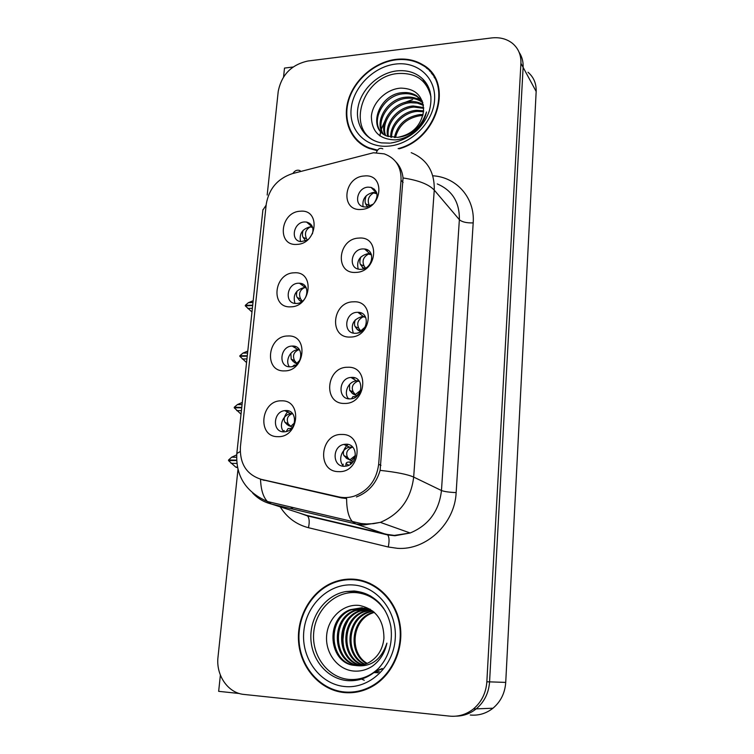 <?xml version="1.0" encoding="UTF-8"?>
<svg xmlns="http://www.w3.org/2000/svg" width="754" height="754" viewBox="0 0 754 754"><rect width="100%" height="100%" fill="white"/><g stroke="black" fill="none" stroke-linecap="round" stroke-linejoin="round"><path stroke-width="1.13" d="M357.358 312.316C344.616 312.231 342.589 333.975 355.483 333.268L355.568 333.268C368.178 333.447 370.478 311.996 357.877 312.307L357.358 312.316M353.324 333.061C350.469 324.343 353.626 318.801 362.778 316.407L365.341 316.68M353.362 301.826C331.948 301.77 328.584 338.348 350.308 337.047C372.127 337.311 375.153 300.045 353.362 301.826M292.307 346.058L292.175 346.067C279.941 346.001 277.896 367.49 290.271 366.83L290.771 366.802C302.967 366.444 304.475 345.228 292.307 346.058M289.413 366.802C284.72 360.761 290.45 349.658 298.198 349.743L299.489 349.79M287.887 335.992C267.312 335.671 263.523 371.92 284.418 370.893C305.37 371.42 308.838 334.493 287.887 335.992M351.788 377.386L350.949 377.434C338.442 378.093 337.377 399.45 349.95 398.894L351.232 398.809C363.635 397.66 364.107 376.651 351.788 377.386M348.961 398.583L348.48 398.762C343.24 392.834 348.405 381.288 356.51 380.874L359.149 380.987M347.698 367.264C326.048 366.689 322.589 404.238 344.569 403.437C366.623 404.229 369.733 365.954 347.698 367.264M346.077 444.2L343.881 444.417C332.062 446.377 332.26 466.594 344.182 466.292L346.821 465.991C358.499 463.587 357.735 443.729 346.077 444.2M343.749 466.274C337.585 460.901 341.373 448.545 349.583 447.169L352.608 446.999M341.882 434.474C319.979 433.343 316.435 471.91 338.659 471.627C360.978 472.994 364.173 433.654 341.882 434.474M362.787 248.924C350.987 249.065 347.914 268.66 359.639 269.31L361.034 269.338C372.693 269.291 376.02 249.979 364.597 248.99L362.787 248.924M358.197 269.046C356.331 260.893 359.62 255.766 368.075 253.636L371.194 253.994M358.876 238.094C337.698 238.528 334.418 274.164 355.907 272.401C377.481 272.147 380.421 235.861 358.876 238.094M374.427 202.703C378.772 195.531 377.641 190.432 371.043 187.388L368.075 187.143C357.142 187.492 353.249 205.135 363.777 206.869L366.369 207.048L372.834 204.315M363.098 206.7C362.052 199.122 365.426 194.372 373.239 192.449L376.746 192.854M364.257 175.993C343.306 176.898 340.111 211.629 361.364 209.423C382.693 208.688 385.567 173.335 364.257 175.993M312.429 233.834C313.975 227.595 312.005 223.665 306.529 222.053L304.484 221.959C293.494 222.194 290.026 240.677 300.846 241.638L307.217 240.206M300.535 241.591C299.055 233.797 302.288 228.877 310.233 226.822L312.486 226.963M300.262 211.233C280.111 211.855 276.52 246.313 296.972 244.39C317.481 243.938 320.78 208.877 300.262 211.233M298.471 283.221C286.699 283.25 284.013 303.56 295.86 303.466L296.492 303.466C308.16 303.532 311.063 283.438 299.47 283.231L298.471 283.221M294.974 303.391C292.656 295.078 295.785 289.781 304.352 287.51L306.143 287.613M294.154 272.816C273.796 272.986 270.102 308.311 290.78 306.831C311.506 306.85 314.889 270.874 294.154 272.816M285.983 410.534L284.701 410.628C272.939 411.722 272.081 432.259 283.89 431.844L285.549 431.712C297.227 430.214 297.576 409.95 285.983 410.534M283.853 431.844C278.349 426.264 282.948 414.389 290.874 413.654L292.524 413.578M281.449 400.836C260.658 400.006 256.775 437.207 277.896 436.66C299.074 437.706 302.637 399.79 281.449 400.836M373.447 152.76L292.298 173.646C277.604 178.613 268.924 188.783 266.247 204.164L240.413 446.83C239.668 463.814 246.605 474.652 261.214 479.337L338.697 496.886C343.843 498.026 349.027 497.772 354.267 496.132C368.442 490.675 376.566 480.062 378.659 464.294L401.043 180.206C401.392 166.973 395.803 158.199 384.257 153.873L373.447 152.76M293.07 67.012L284.503 68.077L283.57 76.917M220.375 675.113L218.66 691.333L239.376 693.52M456.161 716.14C463.578 716.017 470.26 713.586 476.208 708.864C484.304 702.021 488.752 693.02 489.572 681.87L523.116 67.36C523.38 61.743 522.06 56.748 519.157 52.384C522.06 56.748 523.38 61.743 523.116 67.36L489.572 681.87C488.752 693.02 484.304 702.021 476.208 708.864C470.26 713.586 463.578 716.017 456.161 716.14M470.251 715.018C478.639 715.782 486.217 713.52 492.965 708.223C500.722 701.672 504.973 693.067 505.727 682.398L536.169 91.498C536.424 83.553 533.7 77.134 528.007 72.243M431.128 71.95L429.403 70.819M399.168 148.802C438.328 138.274 453.842 81.451 422.796 64.769C414.917 60.018 405.972 58.228 395.944 59.377C374.936 61.932 354.719 79.161 348.433 99.594C342.043 119.999 350.544 141.007 368.81 148.293L376.595 150.498M355.049 137.746L357.311 140.932M353.353 579.157C346.557 578.77 339.931 579.817 333.494 582.305C311.364 590.863 296.388 616.602 298.622 642.333C300.714 668.063 320.158 690.164 344.069 692.549C354.512 693.529 364.427 691.192 373.805 685.565C393.663 673.463 404.615 646.555 399.639 622.474C394.757 598.356 375.049 580.391 353.353 579.157M362.495 580.637L354.927 579.864M342.665 691.776L350.365 692.756M431.09 72.742L432.871 74.203M426.312 67.926L429.61 70.263M395.85 161.837C399.922 166.078 402.316 171.45 403.051 177.972L380.12 470.364C376.265 483.484 368.357 492.353 356.416 496.961M240.224 451.542L236.822 453.531C235.653 476.085 245.851 492.079 267.425 501.514L352.231 521.457C348.527 517.074 346.651 509.44 346.595 498.535L341.392 497.904L260.535 479.28C260.912 489.751 263.212 497.169 267.425 501.514L271.459 504.04C264.136 502.249 257.868 498.592 252.665 493.05M237.972 469.525L218.019 656.923C215.729 675.113 227.934 693.105 244.032 694.443L449.591 716.121C458.366 716.931 466.302 714.547 473.389 708.977C481.533 702.078 486.019 693.011 486.848 681.776L520.929 63.317C521.212 55.051 518.403 48.407 512.503 43.383C506.697 38.831 499.685 37.021 491.467 37.954L307.877 61.017C291.412 64.684 281.525 74.835 278.217 91.451L267.189 195.013M354.22 579.355L355.247 579.308M434.389 76.531L431.759 73.59M292.646 413.72L292.194 413.692C287.547 415.661 286.228 419.045 288.245 423.861L285.003 422.353L287.199 424.662L290.676 426.472L294.456 422.919M288.48 424.153L292.213 427.546M285.003 422.353L284.842 422.155C283.25 419.12 284.447 415.36 288.433 410.892M284.201 430.506L283.287 431.147M290.799 429.083L290.488 428.404L288.056 428.564L286.209 431.571M288.594 425.388L287.199 424.662M290.488 428.404L291.393 428.498M288.499 425.576L290.196 426.227M236.624 460.534L228.5 460.581L235.682 467.075L237.557 467.753M236.86 463.427L231.054 463.314M237.425 467.112L235.682 467.075M236.586 457.254L231.714 457.169L228.556 459.997L236.605 460.147M236.699 454.86L231.714 457.169M228.556 459.997L229.659 460.402M347.292 458.866L343.909 455.567C342.505 452.372 343.815 448.649 347.839 444.389M346.086 458.008L349.79 459.931L347.547 457.395C345.539 452.843 347.085 449.469 352.175 447.263L352.9 447.32M346.058 466.151C345.634 463.993 346.077 462.702 347.387 462.259L349.62 461.938L350.808 464.012M343.334 464.2L342.542 464.879M355.445 455.473L349.79 459.931L353.117 461.618M351.543 463.39L351.072 462.23L349.62 461.938M351.072 462.23L352.127 462.815M348.866 465.227L346.84 464.125M299.63 349.997L298.377 349.865C293.645 352.156 292.382 355.775 294.578 360.714L291.204 359.149L293.344 361.675L296.793 363.324L299.866 360.252M294.654 360.808L297.264 363.824M291.204 359.149L290.846 353.334M294.541 347.424L295.691 346.661M295.559 365.162L294.239 365.106L292.571 366.501M294.795 362.372L293.344 361.675M294.616 362.721L297.123 363.956M241.723 407.791L234.221 407.791L241.035 414.182M241.412 410.619L236.737 410.619M242.062 404.596L237.387 404.596L234.287 407.226L241.761 407.414M242.298 402.419L237.387 404.596M234.268 407.424L235.088 407.791M306.294 287.924L304.399 287.642C299.668 290.149 298.424 293.937 300.667 299.027L297.246 297.519L299.347 300.243L302.109 301.459M300.667 299.027L302.382 301.261M297.246 297.519C296.35 296.265 296.284 294.126 297.038 291.082M301.572 284.767L302.788 284.164M301.534 301.845L299.347 300.243M300.789 301.006L301.421 301.911M247.246 356.152L239.81 356.293L246.558 362.57M246.954 358.923L242.317 359.008M247.585 353.013L242.948 353.108L239.876 355.737L247.284 355.784M247.793 351.044L242.948 353.108M239.857 355.926L240.507 356.284M312.637 227.397L310.28 226.954C305.587 229.574 304.343 233.514 306.539 238.773L303.146 237.406L305.191 240.309L306.237 240.733M306.539 238.773L307.425 240.036M303.146 237.406C302.222 235.983 302.203 233.636 303.108 230.347M308.527 223.759L309.696 223.344M305.709 240.96L305.191 240.309M252.656 305.558L245.286 305.841L251.968 312.005M252.373 308.273L247.774 308.443M252.986 302.495L248.396 302.674L245.342 305.295L252.703 305.2M253.174 300.723L248.396 302.674M245.323 305.483L245.861 305.822M351.647 392.834L356.68 395.756L352.825 393.833L349.62 390.299L349.573 384.408M360.666 390.289L355.322 394.587L353.277 392.023C351.091 387.32 352.58 383.701 357.745 381.185L359.479 381.458M353.598 378.508L354.71 377.811M351.487 398.772L352.966 396.576L355.153 396.547L355.483 397.245M356.161 396.783L355.153 396.547M360.092 391.882L356.68 395.756L357.142 395.982M360.497 331.854L357.207 329.489L355.134 326.623C354.276 325.115 354.323 322.872 355.257 319.903M357.066 329.309L360.704 330.912L358.772 328.235C356.538 323.353 358.009 319.545 363.174 316.812L365.681 317.34M359.912 313.853L361.458 313.117M357.339 333.061L358.847 332.627M365.181 327.029L360.704 330.912L361.138 331.458M363.73 268.829L360.469 264.503C359.573 262.769 359.686 260.281 360.817 257.029M365.473 268.094L364.069 265.955C361.882 260.903 363.353 256.944 368.461 254.089L371.496 254.833M366.51 250.705L368.027 250.234M367.462 206.907L365.662 203.929C364.729 201.968 364.927 199.235 366.246 195.72M369.809 206.191L369.234 205.239C367.094 200.017 368.555 195.917 373.616 192.939L376.981 193.844M372.928 189.329L374.342 189.094L374.088 190.526M378.367 142.167C344.955 132.252 361.383 76.126 397.971 73.524C415.916 72.535 426.924 80.329 430.977 96.927M397.518 137.388C412.287 134.542 420.968 125.833 423.559 111.253C423.409 96.258 415.84 88.548 400.864 88.124C386.227 88.906 372.561 102.44 371.383 116.257C371.571 131.658 379.601 139.537 395.454 139.886C401.825 139.33 407.82 136.926 413.428 132.666C420.355 127.011 424.709 120.112 426.5 111.978C421.279 127.285 411.618 135.758 397.518 137.388L386.793 136.022C366.614 128.482 379.045 93.477 403.041 92.619C407.763 92.224 412.174 93.185 416.274 95.485L422.221 100.876M377.613 150.169L369.017 147.822C350.959 140.602 342.561 119.811 348.885 99.622C355.115 79.415 375.124 62.375 395.907 59.849C405.812 58.708 414.653 60.48 422.447 65.164C453.569 81.837 437.405 138.896 398.121 148.632M433.946 76.814L436.236 80.056M394.399 137.567C397.433 124.533 405.906 116.87 419.808 114.58L423.079 114.561M395.426 137.558C398.828 125.07 407.226 117.765 420.619 115.635L422.843 115.569M390.751 137.219C389.988 124.457 402.815 111.14 416.557 110.32L423.597 110.838M391.609 137.351C391.392 124.862 404.003 112.195 417.377 111.385L423.522 111.724M387.641 136.361C384.483 122.94 398.037 106.832 413.258 105.994L423.654 107.568M388.376 136.615C385.841 123.298 399.234 107.926 414.087 107.077L423.682 108.35M384.945 135.098C379.149 121.63 393.202 102.403 409.903 101.602C414.559 101.225 418.913 102.176 422.966 104.467L423.305 104.674M385.586 135.447C380.468 121.931 394.417 103.524 410.742 102.704L417.282 103.091L423.418 105.362M382.617 133.477C374.003 120.555 388.225 97.879 406.5 97.143C411.184 96.757 415.567 97.718 419.639 100.009L422.692 102.224M383.164 133.92C375.275 120.81 389.479 99.01 407.358 98.265C412.033 97.879 416.406 98.84 420.478 101.13L422.862 102.78M381.081 132.035C370.252 119.735 384.446 94.486 403.918 93.76C408.621 93.364 413.022 94.325 417.122 96.625L422.259 100.979M360.271 143.458L357.669 140.546M379.469 667.479C370.648 676.31 360.393 680.287 348.725 679.411C327.613 677.488 311.506 655.358 313.721 632.54C315.624 609.694 335.04 591.136 355.784 592.597C368.235 593.7 378.112 599.901 385.435 611.202M355.143 665.433C360.035 665.848 364.719 664.839 369.177 662.408C377.867 657.186 382.787 649.175 383.927 638.374C383.89 619.892 375.671 608.912 359.272 605.434C343.249 603.577 328.16 617.828 326.671 635.151C324.993 652.483 336.981 668.977 352.618 670.928C359.592 671.757 366.171 670.183 372.353 666.216C380.007 660.636 384.851 652.945 386.906 643.134C381.081 660.221 370.487 667.648 355.143 665.433C328.838 664.208 324.314 619.053 350.242 609.675L361.911 607.733L373.041 611.268M353.306 579.732C374.785 580.957 394.285 598.761 399.111 622.644C404.012 646.48 393.164 673.096 373.494 685.056C364.229 690.607 354.437 692.907 344.116 691.946C320.469 689.599 301.223 667.742 299.14 642.285C296.906 616.829 311.713 591.353 333.607 582.861C339.988 580.391 346.557 579.355 353.306 579.732M362.316 581.193L369.78 583.247M358.197 691.804L350.308 692.144M366.661 663.633C348.037 653.699 350.619 620.561 370.845 613.068L373.927 612.012M367.189 663.407C349.045 653.171 351.873 620.627 371.835 613.238L374.295 612.352M364.55 664.406C344.05 655.867 345.53 620.278 366.859 612.418L372.288 610.834M365.077 664.227C345.04 655.32 346.812 620.354 367.867 612.578L372.759 611.098M362.42 664.971C340.158 658.091 340.327 619.986 362.806 611.748L370.384 609.882M362.957 664.849C341.128 657.526 341.637 620.061 363.833 611.909L370.864 610.099M360.28 665.339C336.378 660.391 334.993 619.703 358.687 611.07L368.423 609.1M368.951 609.1L370.073 609.157M360.817 665.264C337.311 659.807 336.341 619.779 359.724 611.24L368.913 609.279M369.451 609.27L370.289 609.289M358.122 665.518C332.721 662.766 329.507 619.439 354.503 610.372L366.406 608.478M358.659 665.49C333.626 662.163 330.893 619.505 355.558 610.551L366.915 608.619M356.491 665.518L356.218 665.49C329.96 664.274 325.436 619.213 351.317 609.854L364.861 608.129M367.443 608.657L369.008 608.846M381.995 668.968L374.738 671.72M379.055 671.842L373.569 672.577L378.008 672.738M344.512 650.231C341.666 640.005 342.768 630.24 347.839 620.938M382.259 668.506L375.011 671.503M379.29 671.635L373.635 672.53M342.57 643.039L344.248 627.799M378.074 672.681L373.522 672.615M377.905 672.822L377.273 672.766M536.169 91.498L520.929 63.317M505.727 682.398L486.848 681.776M261.214 479.337L264.211 480.402M338.697 496.886L341.392 497.904M378.659 464.294L380.949 465.378M401.043 180.206L403.107 182.496M389.941 525.792L391.967 526.509M432.787 175.786C456.585 177.086 475.133 198.01 473.192 222.901L456.151 492.598C449.243 492.305 444.351 491.617 441.467 490.524L459.365 219.678C459.657 202.289 452.277 190.366 437.245 183.919M456.151 492.598C454.888 523.587 426.312 550.505 397.499 548.328L388.235 546.999L308.452 527.706C296.397 524.567 286.982 517.621 280.215 506.858M394.333 535.406L410.157 532.993C428.63 525.312 439.073 511.155 441.467 490.524L413.673 477.075C411.005 499.025 399.893 514.124 380.346 522.371L363.635 524.991L355.775 523.917L271.459 504.04L306.586 515.34L386.877 534.369L394.333 535.406M382.834 148.858C379.997 147.492 377.839 148.745 376.359 152.638M380.12 470.364C396.472 472.155 407.66 474.398 413.673 477.075L434.257 190.112C428.819 184.296 418.413 180.253 403.051 177.972M262.873 210.093L266.143 205.145M300.12 170.63C297.199 169.575 294.795 170.527 292.901 173.486M301.223 513.615L307.528 515.924L387.697 534.935L394.936 535.745L410.157 532.993L380.346 522.371L373.513 523.653L366.576 523.964L361.034 523.512L352.231 521.457L355.775 523.917L387.697 534.935C389.3 537.216 389.479 541.24 388.235 546.999M411.213 152.676C426.99 159.273 434.672 171.761 434.257 190.112L459.365 219.678C462.004 222.006 466.613 223.08 473.192 222.901M298.782 512.824L307.528 515.924C309.385 518.205 309.696 522.136 308.452 527.706M293.476 425.548L292.184 427.537M347.773 457.678L344.06 455.755M352.278 446.679L352.175 447.263M351.185 460.939L355.275 456.651M298.377 349.865L298.622 348.687M304.55 286.944L304.814 285.719M310.591 225.512L310.846 224.334M353.343 392.118L349.668 390.355M358.018 379.733L357.745 381.185M358.772 328.235L355.134 326.623M358.423 330.035L360.827 331.666M362.354 267.387L364.861 268.396M364.069 265.955L360.469 264.503M363.654 268.292L363.833 268.801M369.234 205.239L365.662 203.929M373.72 192.421L373.616 192.939M389.827 143.147L381.458 142.874C364.484 139.924 354.38 123.392 358.282 105.937C362.024 88.472 378.989 72.95 396.793 70.895C407.207 69.82 415.85 72.516 422.74 79C426.283 82.516 428.743 86.776 430.119 91.781M418.178 98.557L417 98.699M411.91 99.754L404.408 102.619M385.058 120.649L381.373 128.896M381.034 129.999L380.647 131.45M380.629 131.526L379.818 135.871M395.567 64.062C417.697 61.178 436.321 77.888 434.558 100.216C433.135 122.506 411.345 144.259 388.838 146.106C366.312 148.293 348.97 130.725 351.119 109.113C352.957 87.53 373.456 66.625 395.567 64.062M383.852 608.619C376.397 598.45 366.698 592.691 354.757 591.353L345.897 591.551L354.163 590.985C364.295 592.163 372.759 596.216 379.564 603.153C385.426 609.76 389.215 617.705 390.93 626.989C392.928 644.331 388.235 658.732 376.84 670.174C368.046 677.997 358.122 681.475 347.066 680.589C326.868 678.713 310.818 658.892 310.837 636.951C310.648 615.01 326.228 594.802 345.897 591.551L354.361 591.108C366.359 592.116 376.123 597.865 383.663 608.337M370.563 595.905L369.931 596.037M360.44 678.581L364.276 680.268M352.881 584.944C377.113 586.178 397.377 611.258 395.219 638.977C393.428 666.725 369.234 689.25 344.559 686.517C319.847 684.198 301.157 658.242 303.787 631.626C306.067 604.962 328.678 583.313 352.881 584.944M298.198 349.743L292.175 346.067M356.51 380.874L350.949 377.434M349.583 447.169L343.881 444.417M290.874 413.654L284.701 410.628M492.965 708.223L473.389 708.977M305.342 287.519L299.47 283.231M312.26 226.926L306.529 222.053M376.189 192.694L371.043 187.388M369.865 253.712L364.597 248.99M363.287 316.407L357.877 312.307M334.522 582.522L333.494 582.305M262.929 209.64L236.822 453.531M293.146 509.148L290.686 506.99M284.842 422.155L288.245 423.861M343.909 455.567L347.547 457.395M291.157 359.093L294.578 360.714M299.489 300.422L301.986 301.543M349.62 390.299L353.277 392.023M357.207 329.489L360.864 331.129M362.74 267.915L364.371 268.603M418.272 98.642L417.188 98.774M412.617 99.688L405.171 102.403M384.823 121.337L381.42 129.123M381.1 130.188L380.723 131.564M380.713 131.62L379.903 135.927M430.195 92.063L422.74 79C430.638 87.021 432.834 97.643 429.318 110.857C426.905 118.048 422.871 124.476 417.207 130.15C409.441 137.181 400.591 141.488 390.676 143.062M423.362 105.004L422.966 104.467M420.478 101.13L419.639 100.009M417.122 96.625L416.274 95.485M369.017 147.822L369.78 148.67M373.494 685.056L374.587 685.075M371.835 613.238L370.845 613.068M367.867 612.578L366.859 612.418M363.833 611.909L362.806 611.748M359.724 611.24L358.687 611.07M355.558 610.551L354.503 610.372M351.317 609.854L350.242 609.675"/></g></svg>
